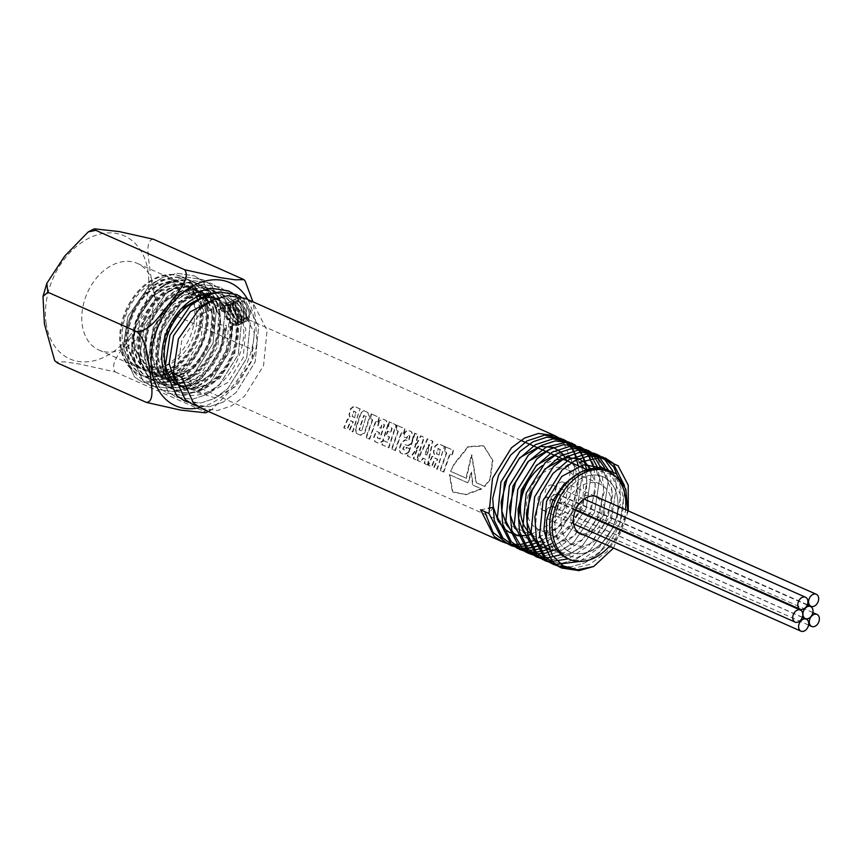 <?xml version="1.0" encoding="UTF-8"?>
<svg xmlns="http://www.w3.org/2000/svg" width="860" height="860" viewBox="0 0 860 860"><rect width="100%" height="100%" fill="white"/><g stroke="black" fill="none" stroke-linecap="round" stroke-linejoin="round"><path stroke-width="0.64" stroke-dasharray="4.3 3.22" d="M160.444 291.54A41.076 29.294 113.9 0 0 134.482 329.681A41.076 29.294 113.9 0 0 148.748 365.242A41.076 29.294 113.9 0 0 170.345 363.844A41.076 29.294 113.9 0 0 196.306 325.693A41.076 29.294 113.9 0 0 182.041 290.142A41.076 29.294 113.9 0 0 160.444 291.54M581.521 478.214A41.076 29.294 113.9 0 0 555.571 516.365A41.076 29.294 113.9 0 0 569.825 551.916A41.076 29.294 113.9 0 0 591.433 550.518A41.076 29.294 113.9 0 0 617.383 512.377A41.076 29.294 113.9 0 0 603.118 476.816A41.076 29.294 113.9 0 0 581.521 478.214M567.224 441.556L570.986 444.491L582.908 470.431L577.694 504.949L557.022 534.726L543.09 544.036M541.649 544.67L557 534.716L577.673 504.938L582.886 470.42L570.965 444.48L563.171 439.342M558.807 437.815L562.569 440.761L574.48 466.69L569.266 501.219L548.594 530.996L534.662 540.295M201.326 408.317L217.688 410.467L231.469 405.877L244.552 396.202L263.547 365.672L267.073 330.412L253.474 303.731L245.057 298.312M240.725 296.743L245.078 300L258.677 326.682L255.141 361.952L236.156 392.472L223.073 402.158L236.134 392.472L255.119 361.942L258.656 326.671L245.057 299.989L236.64 294.582M561.548 568.009L578.974 570.632L593.959 566.245M624.532 485.76L625.016 489.093L619.802 523.611L599.13 553.388L585.198 562.698L599.108 553.388L619.78 523.611L624.994 489.082L624.5 485.674M612.89 471.183L616.588 485.362L611.374 519.881L590.702 549.658L576.77 558.968L562.15 563.182L549.045 562.107L562.128 563.171L576.748 558.957L590.68 549.648L611.353 519.87L616.566 485.352L612.868 471.162M604.569 467.668L608.17 481.632L602.957 516.15L582.284 545.928L568.353 555.237L582.263 545.917L602.935 516.14L608.149 481.621L596.238 455.682L588.433 450.543M584.069 449.027L587.832 451.962L599.753 477.891L594.529 512.409L573.856 542.198L559.935 551.496L573.835 542.187L594.507 512.409L599.732 477.88L597.324 467.034M575.652 445.286L579.414 448.221L591.325 474.161L586.111 508.679L565.439 538.457L549.078 548.841M538.51 551.765L551.486 547.755L565.418 538.446L586.09 508.668L591.304 474.15L579.393 448.21L571.588 443.072M236.102 295.797L250.249 322.952L246.723 358.222L227.739 388.741L214.645 398.427L200.864 403.007L188.856 402.373M184.492 400.846L200.842 402.996L214.624 398.416L227.717 388.731L246.702 358.212L250.228 322.941L236.629 296.259L228.222 290.852M196.155 292.421L182.223 301.731L161.551 331.508L156.337 366.027L168.248 391.966L176.064 397.116L192.414 399.266L206.206 394.686L219.289 385L238.284 354.471L241.81 319.21L228.212 292.529L219.794 287.111L202.358 284.477L187.727 288.691L202.379 284.488L219.816 287.122L228.233 292.54L241.832 319.221L238.306 354.481L219.311 385.011L206.228 394.686L192.436 399.276L176.085 397.127L168.27 391.977L156.359 366.037L161.573 331.519L182.245 301.742L196.177 292.432M179.331 284.972L193.962 280.758L211.388 283.381L219.816 288.799L233.415 315.48L229.878 350.751L210.893 381.281L197.8 390.956L184.018 395.546L167.657 393.385L159.852 388.236L147.931 362.307L153.144 327.789L173.817 298.012L187.749 288.702L173.795 298.001L153.123 327.778L147.909 362.296L159.831 388.236L167.635 393.375L183.997 395.535L197.778 390.945L210.872 381.27L229.856 350.74L233.393 315.469L219.794 288.788L211.367 283.381L193.941 280.747L179.31 284.961L165.378 294.26L144.706 324.048L139.492 358.566L151.403 384.495L159.218 389.644L175.58 391.794L189.361 387.215L202.444 377.529L221.439 347.01L224.965 311.739L211.367 285.058L202.949 279.64L211.388 285.068L224.987 311.75L221.461 347.021L202.465 377.54L189.383 387.226L175.601 391.805L159.24 389.655L151.424 384.506L139.513 358.577L144.727 324.048L165.4 294.27L179.331 284.972M170.903 281.231L185.534 277.017L202.971 279.65L185.513 277.017L170.882 281.22L156.961 290.529L136.288 320.307L131.064 354.825L142.986 380.765L150.79 385.914L167.152 388.064L180.944 383.485L194.027 373.799L213.011 343.28L216.548 308.009L202.949 281.327L194.521 275.91L202.971 281.338L216.57 308.02L213.033 343.28L194.048 373.81L180.965 383.485L167.173 388.075L150.812 385.925L143.007 380.776L131.085 354.836L136.31 320.318L156.982 290.54L170.903 281.231M162.486 277.5L177.117 273.286L194.543 275.92L177.096 273.276L162.465 277.49L148.533 286.799L127.86 316.577L122.647 351.095L134.558 377.035L142.373 382.173L134.579 377.046L122.668 351.106L127.882 316.587L148.554 286.81L162.486 277.5M172.881 379.572L172.537 379.754A59.147 42.183 113.9 0 0 172.881 379.572C194.166 367.725 210.162 336.195 206.55 311.083C204.11 285.552 181.148 272.136 159.637 285.617C137.45 294.066 120.862 327.208 125.27 351.794C131.709 378.615 147.35 388 172.172 379.926A59.147 42.183 113.9 0 0 172.527 379.754L158.756 384.345L142.394 382.184L158.734 384.334L172.172 379.926M553.12 564.278L570.545 566.901L585.176 562.687L570.567 566.912L565.493 567.084M545.229 559.322L553.7 559.441L568.331 555.227L553.722 559.441L540.628 558.376M536.812 555.592L545.283 555.7L559.914 551.486L545.304 555.711L532.211 554.646M582.489 471.291L578.909 473.086M613.524 548.056L627.8 510.7M192.909 404.587L209.259 406.737L223.052 402.147L209.281 406.748L197.273 406.103M480.589 509.786L488.394 508.281M530.781 534.608L548.831 524.686L565.697 500.692L570.072 472.871L566.847 460.734M561.988 453.37L560.483 451.865M517.226 535.769L534.017 539.274L557.259 528.416L574.125 504.422L578.5 476.601L569.03 455.714L549.658 449.887L548.25 450.124M515 528.534L521.386 536.425L542.445 543.004L565.676 532.146L582.542 508.163L586.918 480.342L583.693 468.206M582.005 465.045L577.458 459.455L558.086 453.628L556.678 453.854M523.417 532.265L529.814 540.166L550.862 546.734L574.104 535.887L590.96 511.893L595.346 484.072L590.067 468.206M549.465 549.798L559.279 550.464L582.521 539.618L599.388 515.624L603.763 487.803L594.292 466.915L574.932 461.089L553.378 472.688L538.188 497.424L535.5 525.997L546.648 547.626L567.707 554.205L590.938 543.348L607.805 519.365L612.18 491.533L602.72 470.656L597.528 467.023M546.39 538.704L555.076 551.367L576.125 557.936L599.366 547.089L616.233 523.095L620.608 495.274L611.137 474.387L591.766 468.56L580.715 472.301M493.393 507.325L488.985 513.506M173.204 373.509L186.007 371.058L195.467 391.934L214.839 397.771L236.392 386.172L251.572 361.426L254.27 332.863L243.122 311.234L222.063 304.655L198.832 315.512L181.965 339.496L177.59 367.317L187.05 388.204L206.422 394.031L227.975 382.431L243.154 357.695L245.842 329.133L234.694 307.493L213.645 300.925L209.819 301.527M184.04 388.215L197.994 390.3L219.547 378.701L234.737 353.965L237.424 325.392L226.277 303.763L216.677 298.323M181.546 308.428L165.12 332.035L160.745 359.856L170.205 380.743L180.6 386.237M183.556 386.71L189.576 386.57L211.13 374.971L226.309 350.235L229.007 321.661L217.849 300.033L196.8 293.454L173.559 304.311L156.692 328.294L152.317 356.115L161.787 377.002L181.159 382.829L202.702 371.23L217.892 346.494L220.579 317.931L209.431 296.291L188.372 289.723L165.142 300.57L148.275 324.564L143.9 352.385L153.359 373.272L172.731 379.099L194.285 367.5L209.464 342.764L212.162 314.19L201.014 292.561L179.955 285.993L156.724 296.84L139.857 320.834L135.482 348.655L144.942 369.542L164.314 375.368L185.868 363.769L201.047 339.034L203.734 310.46L192.586 288.831L171.538 282.252L159.637 285.617M186.007 371.058L181.6 377.228M595.958 496.392A20.371 14.534 113.9 0 0 594.733 495.747A20.371 14.534 113.9 0 0 573.609 507.583A20.371 14.534 113.9 0 0 576.963 532.329A20.371 14.534 113.9 0 0 578.221 532.996A20.371 14.534 113.9 0 0 579.522 533.469M609.439 546.25A47.977 34.217 113.9 0 0 625.553 509.7M567.03 558.226A47.977 34.217 113.9 0 0 616.77 530.351A47.977 34.217 113.9 0 0 608.869 472.065A47.977 34.217 113.9 0 0 605.913 470.517M567.428 469.807A33.174 23.661 113.9 0 0 565.396 468.732A33.174 23.661 113.9 0 0 530.996 488.007A33.174 23.661 113.9 0 0 536.457 528.309A33.174 23.661 113.9 0 0 538.5 529.384A33.174 23.661 113.9 0 0 572.9 510.12A33.174 23.661 113.9 0 0 567.428 469.807M601.957 485.115A33.174 23.661 113.9 0 0 599.925 484.04A33.174 23.661 113.9 0 0 565.525 503.315A33.174 23.661 113.9 0 0 570.986 543.617A33.174 23.661 113.9 0 0 573.029 544.692A33.174 23.661 113.9 0 0 607.429 525.417A33.174 23.661 113.9 0 0 601.957 485.115M567.299 550.583A41.076 29.294 113.9 0 0 569.825 551.916A41.076 29.294 113.9 0 0 612.417 528.051A41.076 29.294 113.9 0 0 605.644 478.149A41.076 29.294 113.9 0 0 603.118 476.816A41.076 29.294 113.9 0 0 560.537 500.681A41.076 29.294 113.9 0 0 567.299 550.583M531.501 534.425A41.076 29.294 113.9 0 0 532.781 535.275A41.076 29.294 113.9 0 0 535.296 536.608A41.076 29.294 113.9 0 0 577.888 512.743A41.076 29.294 113.9 0 0 571.115 462.841A41.076 29.294 113.9 0 0 568.589 461.508A41.076 29.294 113.9 0 0 561.666 459.756M558.269 459.724A41.076 29.294 113.9 0 0 542.112 465.84M581.457 533.845A20.371 14.534 113.9 0 0 600.033 519.623A20.371 14.534 113.9 0 0 596.765 496.94M583.983 534.963A20.371 14.534 113.9 0 0 602.559 520.741A20.371 14.534 113.9 0 0 599.291 498.058M408.102 445.792L411.714 443.502L413.51 436.687L411.746 431.924L408.059 430.29L404.823 432.838L403.824 436.912L407.049 438.342L407.855 435.138L410.048 436.117L408.769 440.997L405.63 439.987L402.039 442.287L399.513 448.748L400.534 452.994L404.447 454.736L408.425 452.693L409.962 448.985L406.619 447.501L405.425 450.436L403.114 449.414L404.942 444.77L407.704 445.523L404.555 444.502L402.727 449.146L405.028 450.167L406.221 447.232L409.564 448.716L408.038 452.425L404.05 454.467L400.137 452.725L399.115 448.479L401.652 442.029L405.243 439.718L408.371 440.739L409.65 435.848L407.457 434.87L406.662 438.073L403.426 436.644L404.426 432.569L407.651 430.021L411.349 431.656L413.112 436.418L411.327 443.244L407.704 445.523M397.159 425.463L396.17 430.215L398.406 431.204L391.977 449.21L395.32 450.683L401.749 432.688L403.974 433.676L404.963 428.925L396.761 425.195L404.565 428.645L403.577 433.408L401.351 432.419L394.923 450.414L391.579 448.931L398.008 430.935L395.783 429.946L396.761 425.195M389.429 422.034L388.483 426.614L392.128 428.237L390.977 432.677L387.86 431.29L386.505 435.59L389.623 436.977L387.505 442.438L383.861 440.815L382.012 444.792L388.892 447.834L396.299 425.087L389.021 421.765L395.901 424.808L388.494 447.565L381.614 444.512L383.463 440.546L387.118 442.169L389.225 436.708L386.118 435.321L387.473 431.032L390.59 432.408L391.741 427.968L388.086 426.345L389.021 421.765M379.292 421.518L377.906 426.947L381.098 428.355L382.27 423.862L384.613 424.904L379.991 439.105L377.647 438.062L379.679 432.816L376.487 431.397L374.1 437.471L375.111 441.728L378.916 443.416L382.894 441.373L388.086 425.421L386.323 420.658L382.517 418.971L378.894 421.25L382.119 418.702L385.925 420.389L387.699 425.152L382.496 441.105L378.518 443.147L374.713 441.459L373.702 437.202L376.099 431.139L379.292 432.548L377.25 437.794L379.593 438.837L384.216 424.636L381.872 423.593L380.711 428.087L377.519 426.678L378.894 421.25M371.498 414.09L370.52 418.841L372.745 419.831L366.328 437.826L369.671 439.31L376.089 421.314L378.314 422.303L379.303 417.551L371.101 413.821L378.905 417.272L377.927 422.034L375.691 421.045L369.262 439.041L365.919 437.557L372.348 419.562L370.123 418.573L371.101 413.821M361.318 430.796L359.018 429.774L363.673 415.466L365.984 416.487L361.716 431.064L365.984 416.487M366.371 416.756L364.07 415.724L359.405 430.043L361.716 431.064M368.069 412.563L364.231 410.865L360.996 413.413L355.803 429.366L356.825 433.623L360.662 435.321L364.64 433.289L369.832 417.326L367.671 412.295L369.445 417.057L364.242 433.021L360.265 435.052L356.416 433.343L355.406 429.097L360.609 413.144L363.834 410.596L367.671 412.295M354.341 417.347L352.106 416.358L353.524 411.026L355.75 412.015L354.728 417.616L355.75 412.015M356.147 412.284L353.922 411.295L352.503 416.627L354.728 417.616M360.362 409.145L354.169 406.404L350.934 408.952L349.375 414.993L350.514 418.078L347.741 419.594L344.15 428L347.418 429.452L351.063 420.873L353.331 421.884L349.687 430.452L352.944 431.903L359.953 408.876L352.546 431.634L349.278 430.183L352.933 421.615L350.665 420.615L347.021 429.183L343.753 427.732L347.343 419.325L350.127 417.81L348.988 414.724L350.547 408.683L353.772 406.135L359.953 408.876M449.758 474.87L452.844 492.081L466.034 494.704L481.686 489.05L472.957 485.18L471.517 472.054L468.259 483.073L449.35 474.602L467.862 482.804L471.129 471.785L472.559 484.9L481.288 488.77L465.625 494.403L452.403 491.78L449.35 474.602M450.952 471.527L466.399 478.375L471.861 454.875L476.44 482.847L484.793 486.545L490.211 479.676L492.877 460.423L483.879 445.985L468.399 446.899L454.607 463.895L450.565 471.269L454.22 463.626L468.001 446.598L483.427 445.684L492.468 460.175L489.824 479.407L484.406 486.276L476.042 482.578L471.452 454.607L466.002 478.106L450.565 471.269M445.609 446.942L444.62 451.693L446.856 452.683L440.427 470.689L443.771 472.161L450.199 454.166L452.425 455.155L453.413 450.404L445.211 446.673L453.005 450.124L452.027 454.886L449.801 453.897L443.373 471.893L440.03 470.409L446.458 452.414L444.233 451.425L445.211 446.673M438.729 454.757L436.504 453.779L437.923 448.436L440.148 449.425L439.127 455.026L440.148 449.425M440.546 449.694L438.31 448.705L436.891 454.037L439.127 455.026M444.749 446.566L438.568 443.825L435.332 446.362L433.773 452.403L434.913 455.488L432.128 457.004L428.538 465.41L431.806 466.862L435.461 458.294L437.719 459.294L434.074 467.872L437.342 469.313L444.351 446.286L436.944 469.044L433.676 467.593L437.331 459.036L435.063 458.025L431.408 466.593L428.14 465.142L431.741 456.735L434.515 455.23L433.386 452.134L434.934 446.103L438.159 443.545L444.351 446.286M429.215 444.523L426.947 455.058L424.851 454.123L428.753 444.319L429.613 444.792L428.753 444.319M429.151 444.577L425.238 454.392L427.345 455.316L429.613 444.792M427.871 465.12L432.902 441.309L427.71 439.008L417.691 460.605L421.035 462.089L423.227 458.337L426.033 459.573L424.528 463.637L427.871 465.12L424.13 463.368L425.635 459.304L422.83 458.068L420.637 461.82L417.293 460.337L427.312 438.74L432.505 441.04L427.474 464.851M415.144 433.429L407.726 456.187L410.757 457.531L418.637 446.318L413.681 458.831L416.874 460.24L424.281 437.493L421.024 436.041L415.058 447.501L418.293 434.827L414.735 433.16L417.895 434.558L414.66 447.232L420.626 435.773L423.883 437.213L416.476 459.971L413.284 458.563L418.154 446.017L410.36 457.262L407.328 455.918L414.735 433.16M223.976 310.933A11.169 5.912 63.4 0 1 230.458 305.354A11.169 5.912 63.4 0 1 233.673 308.02A11.169 5.912 63.4 0 1 238.198 317.039A11.169 5.912 63.4 0 1 238.467 318.856A11.169 5.912 63.4 0 1 231.985 324.435A11.169 5.912 63.4 0 1 223.976 310.933M238.327 318.157A10.04 5.321 63.4 0 1 229.609 320.78A10.04 5.321 63.4 0 1 225.546 312.664A10.04 5.321 63.4 0 1 225.309 311.03A10.04 5.321 63.4 0 1 234.027 308.407A10.04 5.321 63.4 0 1 238.091 316.523A10.04 5.321 63.4 0 1 238.327 318.157M233.974 324.607A12.481 6.611 63.4 0 1 230.373 321.629A12.481 6.611 63.4 0 1 225.309 311.546A12.481 6.611 63.4 0 1 225.019 309.514A12.481 6.611 63.4 0 1 227.524 302.785A12.481 6.611 63.4 0 1 232.264 303.279A12.481 6.611 63.4 0 1 241.208 318.372A12.481 6.611 63.4 0 1 238.714 325.101A12.481 6.611 63.4 0 1 233.974 324.607M225.105 309.471A12.481 6.611 63.4 0 1 227.599 302.741A12.481 6.611 63.4 0 1 232.35 303.236A12.481 6.611 63.4 0 1 235.941 306.214A12.481 6.611 63.4 0 1 241.004 316.297A12.481 6.611 63.4 0 1 241.294 318.329A12.481 6.611 63.4 0 1 238.79 325.069A12.481 6.611 63.4 0 1 234.049 324.564A12.481 6.611 63.4 0 1 225.105 309.471M241.004 316.813A10.04 5.321 63.4 0 1 232.286 319.436A10.04 5.321 63.4 0 1 228.222 311.32A10.04 5.321 63.4 0 1 227.986 309.697A10.04 5.321 63.4 0 1 236.704 307.074A10.04 5.321 63.4 0 1 240.768 315.179A10.04 5.321 63.4 0 1 241.004 316.813M236.65 323.263A12.481 6.611 63.4 0 1 233.049 320.285A12.481 6.611 63.4 0 1 227.986 310.202A12.481 6.611 63.4 0 1 227.696 308.17A12.481 6.611 63.4 0 1 230.2 301.441A12.481 6.611 63.4 0 1 234.941 301.935A12.481 6.611 63.4 0 1 243.896 317.028A12.481 6.611 63.4 0 1 241.391 323.769A12.481 6.611 63.4 0 1 236.65 323.263M227.782 308.138A12.481 6.611 63.4 0 1 230.276 301.398A12.481 6.611 63.4 0 1 235.027 301.892A12.481 6.611 63.4 0 1 238.628 304.87A12.481 6.611 63.4 0 1 243.681 314.964A12.481 6.611 63.4 0 1 243.971 316.985A12.481 6.611 63.4 0 1 241.466 323.725A12.481 6.611 63.4 0 1 236.726 323.231A12.481 6.611 63.4 0 1 227.782 308.138M243.681 315.469A10.04 5.321 63.4 0 1 234.963 318.092A10.04 5.321 63.4 0 1 230.899 309.976A10.04 5.321 63.4 0 1 230.663 308.353A10.04 5.321 63.4 0 1 239.381 305.73A10.04 5.321 63.4 0 1 243.445 313.835A10.04 5.321 63.4 0 1 243.681 315.469M239.327 321.93A12.481 6.611 63.4 0 1 235.726 318.952A12.481 6.611 63.4 0 1 230.673 308.858A12.481 6.611 63.4 0 1 230.373 306.837A12.481 6.611 63.4 0 1 232.877 300.097A12.481 6.611 63.4 0 1 237.618 300.591A12.481 6.611 63.4 0 1 246.573 315.685A12.481 6.611 63.4 0 1 244.068 322.425A12.481 6.611 63.4 0 1 239.327 321.93M243.358 301.688A10.04 5.321 63.4 0 1 244.734 303.042A10.04 5.321 63.4 0 1 248.809 311.159A10.04 5.321 63.4 0 1 249.034 312.782A10.04 5.321 63.4 0 1 244.691 318.394L245.326 319.038A11.105 5.88 63.4 0 0 250.292 312.879A11.105 5.88 63.4 0 0 243.842 300.484L243.358 301.688L241.886 300.204A12.481 6.611 63.4 0 1 243.982 302.193A12.481 6.611 63.4 0 1 249.034 312.277A12.481 6.611 63.4 0 1 246.831 321.038A12.481 6.611 63.4 0 1 243.563 321.178L244.691 318.394M243.842 300.484A24.865 16.748 -61.3 0 1 246.476 308.815A24.865 16.748 -61.3 0 1 245.326 319.038M242.337 317.404L241.703 316.76A10.04 5.321 63.4 0 1 240.316 315.405A10.04 5.321 63.4 0 1 236.253 307.3A10.04 5.321 63.4 0 1 236.016 305.665A10.04 5.321 63.4 0 1 240.37 300.065L240.864 298.85A11.105 5.88 63.4 0 0 235.887 305.01A11.105 5.88 63.4 0 0 236.156 306.816A11.105 5.88 63.4 0 0 240.65 315.781A11.105 5.88 63.4 0 0 242.337 317.404A24.865 16.748 118.7 0 0 243.498 307.181A24.865 16.748 118.7 0 0 240.864 298.85M241.703 316.76L240.574 319.544A12.481 6.611 63.4 0 1 233.135 305.45A12.481 6.611 63.4 0 1 235.64 298.71A12.481 6.611 63.4 0 1 238.897 298.581L240.37 300.065M241.886 300.204L240.671 303.032A10.04 5.321 63.4 0 1 242.058 304.386A10.04 5.321 63.4 0 1 246.132 312.502A10.04 5.321 63.4 0 1 246.358 314.126A10.04 5.321 63.4 0 1 242.004 319.737L243.563 321.178M241.8 300.248A12.481 6.611 63.4 0 1 249.25 314.341A12.481 6.611 63.4 0 1 246.745 321.081A12.481 6.611 63.4 0 1 243.477 321.221M246.648 315.642A12.481 6.611 63.4 0 1 244.143 322.382A12.481 6.611 63.4 0 1 239.402 321.887A12.481 6.611 63.4 0 1 230.458 306.794A12.481 6.611 63.4 0 1 232.963 300.054A12.481 6.611 63.4 0 1 237.704 300.548A12.481 6.611 63.4 0 1 241.305 303.526A12.481 6.611 63.4 0 1 246.358 313.62A12.481 6.611 63.4 0 1 246.648 315.642M240.574 319.544L239.026 318.103A10.04 5.321 63.4 0 1 237.639 316.749A10.04 5.321 63.4 0 1 233.576 308.643A10.04 5.321 63.4 0 1 233.339 307.009A10.04 5.321 63.4 0 1 237.693 301.398L238.897 298.581M239.026 318.103L238.972 318.243A10.17 5.386 63.4 0 0 241.95 319.877L242.004 319.737M240.499 319.587A12.481 6.611 63.4 0 1 238.403 317.609A12.481 6.611 63.4 0 1 233.35 307.514A12.481 6.611 63.4 0 1 235.554 298.753A12.481 6.611 63.4 0 1 238.822 298.613M240.671 303.032L240.596 302.957A10.17 5.386 63.4 0 0 237.618 301.322L237.693 301.398M241.95 319.877L240.596 302.957M237.618 301.322L238.972 318.243M555.861 506.454A6.568 4.687 113.9 0 0 560.236 500.391A6.568 4.687 113.9 0 0 557.979 494.543A6.568 4.687 113.9 0 0 554.764 494.65A6.568 4.687 113.9 0 0 550.4 500.713A6.568 4.687 113.9 0 0 552.647 506.562A6.568 4.687 113.9 0 0 555.861 506.454M561.537 494.167A6.568 4.687 113.9 0 0 565.901 488.104A6.568 4.687 113.9 0 0 563.644 482.256A6.568 4.687 113.9 0 0 560.441 482.363A6.568 4.687 113.9 0 0 556.065 488.426A6.568 4.687 113.9 0 0 558.323 494.274A6.568 4.687 113.9 0 0 561.537 494.167M550.755 497.134A6.568 4.687 113.9 0 0 555.13 491.071A6.568 4.687 113.9 0 0 552.872 485.223A6.568 4.687 113.9 0 0 549.658 485.33A6.568 4.687 113.9 0 0 545.283 491.393A6.568 4.687 113.9 0 0 547.54 497.241A6.568 4.687 113.9 0 0 550.755 497.134M545.659 509.98A6.568 4.687 113.9 0 0 550.034 503.917A6.568 4.687 113.9 0 0 547.777 498.08A6.568 4.687 113.9 0 0 544.573 498.187A6.568 4.687 113.9 0 0 540.198 504.25A6.568 4.687 113.9 0 0 542.456 510.087A6.568 4.687 113.9 0 0 545.659 509.98M551.539 519.053A6.568 4.687 113.9 0 0 555.915 512.979A6.568 4.687 113.9 0 0 553.657 507.142A6.568 4.687 113.9 0 0 550.443 507.25A6.568 4.687 113.9 0 0 546.068 513.312A6.568 4.687 113.9 0 0 548.325 519.16A6.568 4.687 113.9 0 0 551.539 519.053M562.236 514.334A6.568 4.687 113.9 0 0 566.611 508.271A6.568 4.687 113.9 0 0 564.353 502.423A6.568 4.687 113.9 0 0 561.139 502.53A6.568 4.687 113.9 0 0 556.775 508.593A6.568 4.687 113.9 0 0 559.021 514.441A6.568 4.687 113.9 0 0 562.236 514.334M222.482 311.513L221.557 310.922L224.041 307.687A53.363 38.055 113.9 0 0 207.206 287.853A53.363 38.055 113.9 0 0 162.916 302.333A53.363 38.055 113.9 0 0 145.114 356.921A53.363 38.055 113.9 0 0 163.948 385.42A53.363 38.055 113.9 0 0 226.513 325.779L224.051 329.122L224.901 329.229L232.555 325.607L229.996 321.833L230.802 312.814L229.684 311.503L222.482 311.513A47.386 33.798 113.9 0 0 207.787 294.658A47.386 33.798 113.9 0 0 168.463 307.514A47.386 33.798 113.9 0 0 152.661 355.975A47.386 33.798 113.9 0 0 169.377 381.292A47.386 33.798 113.9 0 0 224.901 329.229M238.338 301.494A10.449 5.536 63.4 0 1 245.659 310.954A10.449 5.536 63.4 0 1 244.283 320.038A10.449 5.536 63.4 0 1 240.854 319.898A10.449 5.536 63.4 0 1 233.533 310.438A10.449 5.536 63.4 0 1 234.909 301.355A10.449 5.536 63.4 0 1 238.338 301.494M153.478 239.263C144.2 239.908 149.135 259.548 150.049 270.997C152.338 282.983 152.532 300.613 163.174 310.073C149.726 310.105 139.567 327.391 130.913 337.335C123.7 347.859 108.65 363.113 115.208 371.939L79.55 364.038L64.575 361.866L55.911 362.049M205.583 412.832L204.056 411.338L211.657 409.758L235.189 385.538L253.055 358.33L252.023 349.461L256.871 345.183L255.463 317.727L252.904 301.785M194.435 306.633A47.386 33.798 113.9 0 0 177.708 281.317A47.386 33.798 113.9 0 0 138.385 294.185A47.386 33.798 113.9 0 0 122.582 342.645A47.386 33.798 113.9 0 0 139.309 367.951A47.386 33.798 113.9 0 0 178.633 355.094A47.386 33.798 113.9 0 0 194.435 306.633M154.069 288.734A47.386 33.798 113.9 0 0 137.353 263.429A47.386 33.798 113.9 0 0 98.019 276.286A47.386 33.798 113.9 0 0 82.216 324.747A47.386 33.798 113.9 0 0 98.943 350.063A47.386 33.798 113.9 0 0 138.267 337.195A47.386 33.798 113.9 0 0 154.069 288.734M201.132 305.311A53.363 38.055 113.9 0 0 182.299 276.812A53.363 38.055 113.9 0 0 138.008 291.293A53.363 38.055 113.9 0 0 120.217 345.881A53.363 38.055 113.9 0 0 139.051 374.379A53.363 38.055 113.9 0 0 183.341 359.899A53.363 38.055 113.9 0 0 201.132 305.311M201.971 305.687A53.363 38.055 113.9 0 0 183.137 277.189A53.363 38.055 113.9 0 0 138.858 291.669A53.363 38.055 113.9 0 0 121.056 346.247A53.363 38.055 113.9 0 0 139.89 374.756A53.363 38.055 113.9 0 0 184.18 360.265A53.363 38.055 113.9 0 0 201.971 305.687M199.606 308.923A47.386 33.798 113.9 0 0 182.89 283.617A47.386 33.798 113.9 0 0 143.555 296.474A47.386 33.798 113.9 0 0 127.753 344.935A47.386 33.798 113.9 0 0 144.48 370.241A47.386 33.798 113.9 0 0 183.803 357.384A47.386 33.798 113.9 0 0 199.606 308.923M200.445 309.299A47.386 33.798 113.9 0 0 183.728 283.983A47.386 33.798 113.9 0 0 144.405 296.85A47.386 33.798 113.9 0 0 128.602 345.312A47.386 33.798 113.9 0 0 145.319 370.617A47.386 33.798 113.9 0 0 184.642 357.76A47.386 33.798 113.9 0 0 200.445 309.299M207.152 307.988A53.363 38.055 113.9 0 0 188.319 279.478A53.363 38.055 113.9 0 0 144.028 293.959A53.363 38.055 113.9 0 0 126.227 348.547A53.363 38.055 113.9 0 0 145.06 377.046A53.363 38.055 113.9 0 0 189.35 362.565A53.363 38.055 113.9 0 0 207.152 307.988M207.991 308.353A53.363 38.055 113.9 0 0 189.157 279.855A53.363 38.055 113.9 0 0 144.867 294.335A53.363 38.055 113.9 0 0 127.076 348.913A53.363 38.055 113.9 0 0 145.91 377.422A53.363 38.055 113.9 0 0 190.189 362.931A53.363 38.055 113.9 0 0 207.991 308.353M205.626 311.589A47.386 33.798 113.9 0 0 188.899 286.283A47.386 33.798 113.9 0 0 149.575 299.14A47.386 33.798 113.9 0 0 133.773 347.601A47.386 33.798 113.9 0 0 150.489 372.917A47.386 33.798 113.9 0 0 189.823 360.05A47.386 33.798 113.9 0 0 205.626 311.589M202.347 298.796A47.386 33.798 113.9 0 0 189.737 286.649A47.386 33.798 113.9 0 0 150.414 299.517A47.386 33.798 113.9 0 0 134.612 347.977A47.386 33.798 113.9 0 0 151.338 373.283A47.386 33.798 113.9 0 0 190.662 360.426A47.386 33.798 113.9 0 0 206.464 311.965A47.386 33.798 113.9 0 0 202.595 299.248M213.162 310.654A53.363 38.055 113.9 0 0 194.328 282.144A53.363 38.055 113.9 0 0 150.038 296.635A53.363 38.055 113.9 0 0 132.246 351.213A53.363 38.055 113.9 0 0 151.08 379.712A53.363 38.055 113.9 0 0 195.37 365.231A53.363 38.055 113.9 0 0 213.162 310.654M214 311.019A53.363 38.055 113.9 0 0 195.177 282.521A53.363 38.055 113.9 0 0 150.887 297.001A53.363 38.055 113.9 0 0 133.085 351.579A53.363 38.055 113.9 0 0 151.919 380.088A53.363 38.055 113.9 0 0 196.209 365.597A53.363 38.055 113.9 0 0 214 311.019M205.744 298.14A47.386 33.798 113.9 0 0 194.919 288.949A47.386 33.798 113.9 0 0 155.585 301.806A47.386 33.798 113.9 0 0 139.782 350.267A47.386 33.798 113.9 0 0 156.509 375.583A47.386 33.798 113.9 0 0 195.833 362.716A47.386 33.798 113.9 0 0 211.635 314.255A47.386 33.798 113.9 0 0 207.765 301.548M206.271 298.076A47.386 33.798 113.9 0 0 195.757 289.315A47.386 33.798 113.9 0 0 156.434 302.183A47.386 33.798 113.9 0 0 140.631 350.644A47.386 33.798 113.9 0 0 157.348 375.949A47.386 33.798 113.9 0 0 196.682 363.092A47.386 33.798 113.9 0 0 212.484 314.631A47.386 33.798 113.9 0 0 208.604 301.914M219.182 313.319A53.363 38.055 113.9 0 0 200.348 284.81A53.363 38.055 113.9 0 0 156.058 299.302A53.363 38.055 113.9 0 0 138.267 353.879A53.363 38.055 113.9 0 0 157.09 382.377A53.363 38.055 113.9 0 0 201.38 367.897A53.363 38.055 113.9 0 0 219.182 313.319M220.02 313.685A53.363 38.055 113.9 0 0 201.186 285.187A53.363 38.055 113.9 0 0 156.896 299.667A53.363 38.055 113.9 0 0 139.105 354.245A53.363 38.055 113.9 0 0 157.939 382.754A53.363 38.055 113.9 0 0 202.229 368.273A53.363 38.055 113.9 0 0 220.02 313.685M224.041 307.687L216.451 311.073L219.45 314.47L218.107 323.145L218.945 324.714L225.685 325.101L226.513 325.779M216.451 311.073A47.386 33.798 113.9 0 0 200.928 291.615A47.386 33.798 113.9 0 0 161.605 304.472A47.386 33.798 113.9 0 0 145.802 352.933A47.386 33.798 113.9 0 0 162.529 378.25A47.386 33.798 113.9 0 0 199.595 367.747A47.386 33.798 113.9 0 0 218.107 323.145M216.989 310.406A47.386 33.798 113.9 0 0 201.777 291.991A47.386 33.798 113.9 0 0 162.443 304.848A47.386 33.798 113.9 0 0 146.641 353.31A47.386 33.798 113.9 0 0 163.368 378.615A47.386 33.798 113.9 0 0 200.014 368.542A47.386 33.798 113.9 0 0 218.945 324.714M223.288 307.579A53.363 38.055 113.9 0 0 206.357 287.476A53.363 38.055 113.9 0 0 162.078 301.967A53.363 38.055 113.9 0 0 144.276 356.545A53.363 38.055 113.9 0 0 163.11 385.043A53.363 38.055 113.9 0 0 204.1 373.971A53.363 38.055 113.9 0 0 225.685 325.101M221.557 310.922A47.386 33.798 113.9 0 0 206.948 294.281A47.386 33.798 113.9 0 0 167.614 307.138A47.386 33.798 113.9 0 0 151.822 355.61A47.386 33.798 113.9 0 0 168.538 380.915A47.386 33.798 113.9 0 0 224.051 329.122M229.684 311.503A53.363 38.055 113.9 0 0 212.377 290.153A53.363 38.055 113.9 0 0 168.087 304.633A53.363 38.055 113.9 0 0 150.296 359.211A53.363 38.055 113.9 0 0 169.119 387.709A53.363 38.055 113.9 0 0 210.646 376.121A53.363 38.055 113.9 0 0 231.716 326.305M230.802 312.814A53.363 38.055 113.9 0 0 213.215 290.519A53.363 38.055 113.9 0 0 168.925 305.01A53.363 38.055 113.9 0 0 151.134 359.587A53.363 38.055 113.9 0 0 169.968 388.086A53.363 38.055 113.9 0 0 211.872 376.11A53.363 38.055 113.9 0 0 232.555 325.607M229.684 322.253A47.386 33.798 113.9 0 0 212.957 296.947A47.386 33.798 113.9 0 0 173.634 309.804A47.386 33.798 113.9 0 0 157.831 358.276A47.386 33.798 113.9 0 0 174.558 383.581A47.386 33.798 113.9 0 0 213.882 370.724A47.386 33.798 113.9 0 0 229.684 322.253M230.523 322.629A47.386 33.798 113.9 0 0 213.807 297.323A47.386 33.798 113.9 0 0 174.472 310.18A47.386 33.798 113.9 0 0 158.67 358.642A47.386 33.798 113.9 0 0 175.397 383.958A47.386 33.798 113.9 0 0 214.72 371.09A47.386 33.798 113.9 0 0 230.523 322.629M237.22 321.317A53.363 38.055 113.9 0 0 218.397 292.819A53.363 38.055 113.9 0 0 174.107 307.3A53.363 38.055 113.9 0 0 156.305 361.877A53.363 38.055 113.9 0 0 175.139 390.375A53.363 38.055 113.9 0 0 219.429 375.895A53.363 38.055 113.9 0 0 237.22 321.317M238.07 321.694A53.363 38.055 113.9 0 0 219.236 293.185A53.363 38.055 113.9 0 0 174.946 307.676A53.363 38.055 113.9 0 0 157.154 362.254A53.363 38.055 113.9 0 0 175.977 390.752A53.363 38.055 113.9 0 0 220.267 376.271A53.363 38.055 113.9 0 0 238.07 321.694M235.704 324.919A47.386 33.798 113.9 0 0 218.977 299.613A47.386 33.798 113.9 0 0 179.654 312.47A47.386 33.798 113.9 0 0 163.851 360.942A47.386 33.798 113.9 0 0 180.568 386.248A47.386 33.798 113.9 0 0 219.902 373.39A47.386 33.798 113.9 0 0 235.704 324.919M180.568 386.248L181.417 386.624A47.386 33.798 113.9 0 0 220.74 373.756A47.386 33.798 113.9 0 0 236.543 325.295A47.386 33.798 113.9 0 0 219.816 299.989A47.386 33.798 113.9 0 0 196.575 300.806M166.453 378.4A53.363 38.055 113.9 0 0 215.634 387.365A53.363 38.055 113.9 0 0 243.24 323.983A53.363 38.055 113.9 0 0 212.893 293.099M174.967 382.442A47.386 33.798 113.9 0 0 181.148 386.505M245.175 281.059L242.326 278.651M163.174 310.073L252.023 349.461M115.208 371.939L204.056 411.338M628.294 510.915L620.565 532.942L606.956 551.808L589.519 564.504L570.943 568.965M619.866 481.643L620.35 504.379L612.739 528.04L598.302 548.314L579.543 561.483M609.858 472.312L612.449 496.467L605.117 522.676L589.326 545.133L568.417 558.839M601.602 469.065L604.021 492.812L596.894 518.515L581.607 540.693L561.236 554.625M594.109 468.41L595.41 490.781L588.595 514.516L574.781 535.285L556.355 549.314M586.724 469.549L586.552 490.178L579.866 511.442L567.568 530.212L551.378 543.735M578.307 465.819L578.135 486.448L571.448 507.701L559.15 526.481L542.95 540.005M46.075 322.984A67.295 47.999 113.9 0 0 105.2 356.642A67.295 47.999 113.9 0 0 148.113 271.835A67.295 47.999 113.9 0 0 88.978 238.177A67.295 47.999 113.9 0 0 46.075 322.984M199.821 407.586A67.295 47.999 113.9 0 0 253.807 318.694A67.295 47.999 113.9 0 0 247.68 299.473M535.296 536.608L148.748 365.242M568.589 461.508L586.466 469.431M520.762 440.309L182.041 290.142M594.733 495.747L597.259 496.865M599.925 484.04L565.396 468.732M573.029 544.692L538.5 529.384M578.221 532.996L580.747 534.114M229.609 320.78L230.373 321.629M225.546 312.664L225.309 311.546M232.286 319.436L233.049 320.285M228.222 311.32L227.986 310.202M234.963 318.092L235.726 318.952M230.899 309.976L230.673 308.858M237.639 316.749L238.403 317.609M233.576 308.643L233.35 307.514M242.058 304.386L241.305 303.526M246.132 312.502L246.358 313.62M244.734 303.042L243.982 302.193M248.809 311.159L249.034 312.277M239.381 305.73L238.628 304.87M243.445 313.835L243.681 314.964M236.704 307.074L235.941 306.214M240.768 315.179L241.004 316.297M807.185 605.032L557.979 494.543M802.337 617.254L552.647 506.562M595.012 496.156L563.644 482.256M807.336 604.666L558.323 494.274M584.069 499.058L552.872 485.223M575.673 509.711L547.54 497.241M575.404 510.324L547.777 498.08M573.663 523.933L542.456 510.087M802.294 617.372L553.657 507.142M577.942 532.286L548.325 519.16M812.85 612.589L564.353 502.423M808.55 625.059L559.021 514.441M230.63 326.875L244.283 320.038M256.871 345.183L253.055 358.33M208.453 411.467L211.657 409.758M137.353 263.429L177.708 281.317M182.299 276.812L183.137 277.189M182.89 283.617L183.728 283.983M188.319 279.478L189.157 279.855M188.899 286.283L189.737 286.649M194.328 282.144L195.177 282.521M194.919 288.949L195.757 289.315M200.348 284.81L201.186 285.187M162.529 378.25L163.368 378.615M163.11 385.043L163.948 385.42M168.538 380.915L169.377 381.292M169.119 387.709L169.968 388.086M212.957 296.947L213.807 297.323M218.397 292.819L219.236 293.185M218.977 299.613L219.816 299.989M175.139 390.375L175.977 390.752M174.558 383.581L175.397 383.958M212.377 290.153L213.215 290.519M206.948 294.281L207.787 294.658M206.357 287.476L207.206 287.853M200.928 291.615L201.777 291.991M157.09 382.377L157.939 382.754M156.509 375.583L157.348 375.949M151.08 379.712L151.919 380.088M150.489 372.917L151.338 373.283M145.06 377.046L145.91 377.422M144.48 370.241L145.319 370.617M139.051 374.379L139.89 374.756M98.943 350.063L139.309 367.951M218.655 309.503L234.909 301.355"/><path stroke-width="1.29" d="M563.16 439.331L546.799 437.181L533.017 441.771L546.82 437.192L563.182 439.342L567.224 441.556M541.66 544.681L530.104 548.046L519.988 548.132L511.023 545.616L502.606 540.198L489.007 513.517L492.533 478.246L511.528 447.727L524.611 438.041L538.403 433.462L554.754 435.612L558.807 437.815M554.754 435.612L245.057 298.312L227.62 295.679L212.99 299.893L199.069 309.202L178.396 338.98L173.182 373.498L185.094 399.438L192.909 404.587L185.115 399.438L173.204 373.509L181.6 377.228L193.511 403.168L201.326 408.317L502.606 541.886L494.188 536.468L480.589 509.786L488.985 513.506L502.584 540.188L511.001 545.606L519.967 548.121L524.869 548.433L535.651 546.831L541.649 544.67M236.629 294.571L219.203 291.948L204.572 296.162L219.225 291.959L236.65 294.582L240.725 296.743M578.909 473.086L564.063 484.148L552.69 500.864L546.552 520.375L546.509 539.5L552.389 555.409L563.246 565.923L577.468 569.793L593.25 566.611A59.147 42.183 113.9 0 0 593.604 566.428A59.147 42.183 113.9 0 0 593.959 566.245L613.524 548.056M624.5 485.674L613.072 463.153L605.268 458.004L588.907 455.854L575.125 460.433L588.928 455.864L605.289 458.014L613.094 463.164L624.532 485.76M565.493 567.084L557.484 565.848L553.13 564.278L544.713 558.86L531.115 532.179L534.651 496.919L553.636 466.389L566.718 456.714L580.511 452.123L596.861 454.284L600.914 456.488L604.677 459.423L612.89 471.183M612.868 471.162L604.655 459.412L600.914 456.488L596.84 454.273L580.489 452.113L566.697 456.703L553.614 466.378L534.619 496.908L531.093 532.179L544.692 558.86L553.109 564.278M588.423 450.533L572.061 448.382L558.28 452.973L572.083 448.393L588.444 450.543L596.259 455.692L604.569 467.668M549.884 449.242L563.666 444.663L580.027 446.813L584.069 449.017L580.005 446.802L563.644 444.652L549.862 449.232L536.769 458.917L517.784 489.437L514.248 524.707L527.846 551.389L536.274 556.807L540.617 558.376L536.296 556.818L527.868 551.4L514.269 524.718L517.806 489.447L536.79 458.928L549.884 449.242M597.324 467.034L591.218 455.628L584.069 449.027M571.599 443.083L555.216 440.911L541.434 445.502L528.352 455.176L509.356 485.706L505.831 520.977L519.429 547.659L527.846 553.077L532.189 554.635L527.868 553.077L519.451 547.669L505.852 520.988L509.378 485.717L528.373 455.187L541.456 445.512L555.237 440.922L571.599 443.083L575.652 445.286M196.177 292.432L210.797 288.218L228.233 290.852L232.297 293.013M232.307 293.023L236.102 295.797M228.233 290.852L210.775 288.208L196.155 292.421M593.25 566.611L578.995 570.642L561.558 568.019L553.13 562.601L539.542 535.92L543.068 500.649L562.053 470.13L575.146 460.444L562.032 470.119L543.047 500.638L539.521 535.909L553.109 562.591L561.558 568.019M549.045 562.107L544.713 560.548L536.296 555.13L522.697 528.448L526.223 493.178L545.218 462.659L558.301 452.973L545.197 462.648L526.202 493.178L522.676 528.438L536.274 555.119L544.692 560.537L549.035 562.107M540.628 558.376L545.229 559.322M532.211 554.646L536.812 555.592M549.078 548.841L544.101 550.572M544.079 550.583L536.887 551.98L528.416 551.862L519.451 549.346L511.023 543.928L497.424 517.247L500.961 481.987L519.945 451.457L533.039 441.771L519.924 451.446L500.939 481.976L497.402 517.236L511.001 543.918L519.429 549.336L523.772 550.905L533.297 552.163L538.51 551.765M188.856 402.373L184.502 400.857L176.687 395.707L164.776 369.779L169.99 335.25L190.662 305.472L204.594 296.162L190.641 305.461L169.968 335.239L164.754 369.768L176.666 395.697L184.502 400.857M627.8 510.7L625.854 489.404L616.179 473.699L600.645 467.087L582.489 471.291M543.09 544.036L541.671 544.681M197.273 406.103L192.898 404.576M534.662 540.295L521.687 544.305L511.571 544.401M511.56 544.401L506.948 543.445M506.938 543.445L502.606 541.886M488.394 508.281L493.393 507.325L498.155 521.063M498.187 521.128L504.54 528.964L508.798 532.028M508.83 532.05L516.978 535.135M517 535.135L524.31 535.64L530.781 534.608M566.847 460.734L565.16 457.574M590.067 468.206L585.875 463.185L578.791 458.702L565.149 457.584L561.988 453.37M560.483 451.865L553.528 447.501M553.496 447.49L539.886 446.383M539.833 446.394L519.687 457.756L504.508 482.492L501.821 511.066L506.572 524.804M506.604 524.858L512.968 532.695L517.226 535.769M548.25 450.124L528.115 461.487L512.925 486.222L510.238 514.796L515 528.534M583.693 468.206L582.005 465.045M556.678 453.854L536.533 465.228L521.354 489.963L518.655 518.526L523.417 532.265M565.095 457.595L544.95 468.958L529.771 493.694L527.083 522.267L531.835 536.006M531.867 536.059L538.231 543.896L542.488 546.971L549.465 549.798M597.528 467.023L583.349 464.83L561.795 476.429L546.616 501.165L543.928 529.728L546.39 538.704M209.819 301.527L190.404 311.771L173.537 335.765L169.162 363.587L174.042 378.83M174.075 378.873L178.633 384.474L184.04 388.215M216.677 298.323L205.218 297.184L201.455 297.786M201.391 297.796L181.546 308.428M180.6 386.237L183.556 386.71M599.291 498.058A20.371 14.534 113.9 0 0 598.506 497.521A20.371 14.534 113.9 0 0 597.259 496.865A20.371 14.534 113.9 0 0 576.135 508.701A20.371 14.534 113.9 0 0 579.489 533.447A20.371 14.534 113.9 0 0 580.747 534.114A20.371 14.534 113.9 0 0 583.983 534.963M595.98 496.403A20.371 14.534 113.9 0 0 595.958 496.392A20.371 14.534 113.9 0 1 596.765 496.94M625.553 509.7A47.977 34.217 113.9 0 0 611.395 473.193A47.977 34.217 113.9 0 0 608.439 471.635A47.977 34.217 113.9 0 0 558.71 499.499A47.977 34.217 113.9 0 0 566.611 557.785A47.977 34.217 113.9 0 0 569.557 559.344A47.977 34.217 113.9 0 0 609.439 546.25M608.439 471.635L605.913 470.517A47.977 34.217 113.9 0 0 556.183 498.381A47.977 34.217 113.9 0 0 564.085 556.667A47.977 34.217 113.9 0 0 567.03 558.226L569.557 559.344M561.666 459.756A41.076 29.294 113.9 0 0 558.269 459.724M542.112 465.84A41.076 29.294 113.9 0 0 521.902 519.913M521.923 519.999A41.076 29.294 113.9 0 0 531.501 534.425M579.522 533.469A20.371 14.534 113.9 0 0 581.457 533.845M808.507 618.458A6.568 4.687 113.9 0 0 812.883 612.395A6.568 4.687 113.9 0 0 810.625 606.558A6.568 4.687 113.9 0 0 807.411 606.666A6.568 4.687 113.9 0 0 803.046 612.728A6.568 4.687 113.9 0 0 805.304 618.566A6.568 4.687 113.9 0 0 808.507 618.458M814.183 606.171A6.568 4.687 113.9 0 0 818.548 600.108A6.568 4.687 113.9 0 0 816.301 594.26A6.568 4.687 113.9 0 0 813.087 594.367A6.568 4.687 113.9 0 0 808.712 600.43A6.568 4.687 113.9 0 0 810.969 606.279A6.568 4.687 113.9 0 0 814.183 606.171M803.401 609.138A6.568 4.687 113.9 0 0 807.776 603.075A6.568 4.687 113.9 0 0 805.519 597.227A6.568 4.687 113.9 0 0 802.305 597.334A6.568 4.687 113.9 0 0 797.929 603.408A6.568 4.687 113.9 0 0 800.187 609.245A6.568 4.687 113.9 0 0 803.401 609.138M798.306 621.995A6.568 4.687 113.9 0 0 802.681 615.921A6.568 4.687 113.9 0 0 800.423 610.084A6.568 4.687 113.9 0 0 797.22 610.192A6.568 4.687 113.9 0 0 792.845 616.255A6.568 4.687 113.9 0 0 795.102 622.103A6.568 4.687 113.9 0 0 798.306 621.995M804.186 631.057A6.568 4.687 113.9 0 0 808.561 624.994A6.568 4.687 113.9 0 0 806.304 619.146A6.568 4.687 113.9 0 0 803.089 619.254A6.568 4.687 113.9 0 0 798.725 625.317A6.568 4.687 113.9 0 0 800.972 631.165A6.568 4.687 113.9 0 0 804.186 631.057M814.882 626.338A6.568 4.687 113.9 0 0 819.257 620.275A6.568 4.687 113.9 0 0 817 614.438A6.568 4.687 113.9 0 0 813.786 614.534A6.568 4.687 113.9 0 0 809.421 620.608A6.568 4.687 113.9 0 0 811.668 626.446A6.568 4.687 113.9 0 0 814.882 626.338M54.696 360.609L57.545 363.017L54.696 360.609L44.408 323.94L43 296.485L47.848 292.217L46.816 283.338L64.672 256.151L88.215 231.921L95.815 230.34L94.299 228.835L119.271 231.587L153.478 239.263L243.96 279.629L235.307 279.812L220.321 277.64L184.663 269.728C191.189 278.618 176.203 293.765 168.969 304.333C160.347 314.233 150.081 331.616 136.697 331.605C147.361 341.087 147.511 358.598 149.833 370.681C150.737 382.055 155.66 401.781 146.393 402.405L180.589 410.091L205.583 412.832L208.453 411.467M207.765 301.548A47.386 33.798 113.9 0 0 205.744 298.14M208.604 301.914A47.386 33.798 113.9 0 0 206.271 298.076M196.575 300.806A47.386 33.798 113.9 0 0 164.475 359.491M164.486 359.63A47.386 33.798 113.9 0 0 164.69 361.308A47.386 33.798 113.9 0 0 174.967 382.442M212.893 293.099A53.363 38.055 113.9 0 0 162.325 364.543A53.363 38.055 113.9 0 0 166.453 378.4M252.904 301.785L245.175 281.059L243.96 279.629M95.815 230.34L184.663 269.728M47.848 292.217L136.697 331.605M57.545 363.017L146.393 402.405M579.339 462.304L600.398 457.541L618.093 465.787L628.219 485.083L628.294 510.915M570.943 568.965L559.462 566.998M559.451 566.987L544.982 556.646L536.339 539.016L534.866 516.924L540.682 493.93L552.787 473.742L569.094 459.595L586.864 453.768L603.129 457.154L613.685 466.873L619.866 481.643M579.543 561.483L555.528 564.525L551.045 563.257L536.554 552.916L527.922 535.285L526.438 513.194L532.265 490.2L544.358 470.001L560.666 455.864L578.447 450.027L594.712 453.424M594.722 453.435L598.603 455.993L609.858 472.312M568.417 558.839L551.873 561.429L547.111 560.795L542.617 559.527L528.137 549.185L519.505 531.555L518.021 509.453L523.847 486.459L535.941 466.27L552.249 452.123L570.019 446.297L586.284 449.694L590.186 452.252L593.765 455.542L601.602 469.065M561.236 554.625L548.508 557.656L538.693 557.054L522.127 548.1L511.797 530.362L509.475 507.077L515.505 482.524L528.653 461.196L546.38 446.996L565.289 442.513L581.758 448.522M581.768 448.533L588.573 455.897L594.109 468.41M556.355 549.314L545.476 553.141L535.027 553.969L525.772 552.066L511.291 541.714L502.659 524.084L501.176 501.993L507.002 478.998L519.096 458.799L535.404 444.663L553.184 438.826L569.438 442.223M569.449 442.233L576.92 448.081M576.931 448.092L580.156 452.166M580.156 452.177L582.972 457.154M582.983 457.176L586.724 469.549M551.378 543.735L542.821 547.755L537.048 549.411M537.038 549.411L531.663 550.196L521.848 549.594L517.354 548.325L502.874 537.984L494.231 520.354L492.758 498.262L498.574 475.257L510.679 455.069L526.986 440.922L544.756 435.096L561.021 438.492L564.923 441.051L571.728 448.425L574.555 453.424L578.307 465.819M542.95 540.005L540.66 541.273M540.639 541.273L528.631 545.67L518.193 546.498M518.171 546.498L508.926 544.595L493.081 532.49L484.782 511.646M247.68 299.473A67.295 47.999 113.9 0 0 185.674 290.562A67.295 47.999 113.9 0 0 151.758 369.843A67.295 47.999 113.9 0 0 199.821 407.586M586.466 469.431L571.298 462.712M571.276 462.702L554.453 455.241M554.431 455.23L546.025 451.511M546.003 451.5L520.762 440.309M810.625 606.558L807.185 605.032M805.304 618.566L802.337 617.254M816.301 594.26L595.012 496.156M810.969 606.279L807.336 604.666M805.519 597.227L584.069 499.058M800.187 609.245L575.673 509.711M800.423 610.084L575.404 510.324M795.102 622.103L573.663 523.933M806.304 619.146L802.294 617.372M800.972 631.165L577.942 532.286M817 614.438L812.85 612.589M811.668 626.446L808.55 625.059M43 296.485L46.816 283.338M88.215 231.921L94.299 228.835"/></g></svg>
